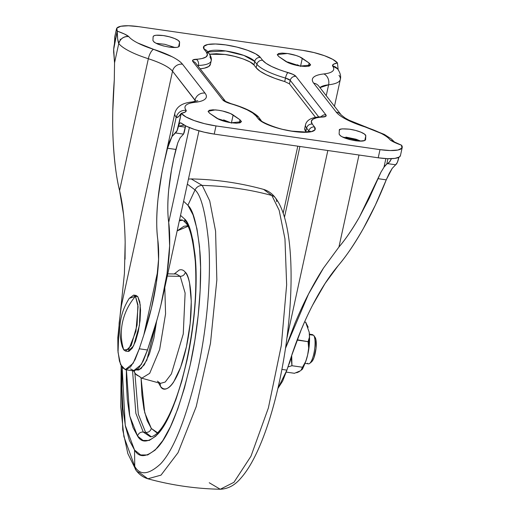 <?xml version="1.0" encoding="UTF-8"?>
<svg xmlns="http://www.w3.org/2000/svg" width="515" height="515" viewBox="0 0 515 515"><rect width="100%" height="100%" fill="white"/><g stroke="black" fill="none" stroke-linecap="round" stroke-linejoin="round"><path stroke-width="0.77" d="M308.736 346.44L309.142 339.192M305.659 322.203L304.539 321.991L305.607 322.145A8.935 8.324 -37.9 0 1 305.685 322.248A8.935 8.324 142.1 0 0 305.607 322.145L308.182 327.218M305.607 322.145L309.225 332.252L309.431 337.19L308.067 341.67L308.672 348.185L307.667 354.803L305.82 361.279L302.492 367.24L302.492 369.01L301.841 369.783M309.341 333.282C310.313 345.739 308.041 357.629 302.524 368.952L302.492 369.01M299.305 371.624L296.717 372.744M294.477 373.291L286.243 372.107L294.458 373.291L300.863 370.613L302.492 367.24L291.947 365.721L291.342 359.206L291.709 355.981M308.884 363.835A14.761 4.017 -81.8 0 0 314.382 350.94A14.761 4.017 -81.8 0 0 313.629 335.259L309.451 334.653L313.629 335.259A14.761 4.017 98.2 0 1 314.723 348.565A14.761 4.017 98.2 0 1 310.307 362.772A14.761 4.017 98.2 0 1 307.526 363.23M312.096 361.337A12.914 3.515 -81.8 0 0 315.959 348.9A12.914 3.515 -81.8 0 0 315 337.261L315.907 339.617L316.036 348.256L313.989 357.622L312.496 360.783L310.976 362.232M123.748 349.891L128.724 349.421L135.941 331.235L138.078 306.528L135.439 296.273C128.982 303.94 124.688 312.541 122.564 322.068C120.529 331.609 120.928 340.879 123.748 349.891L122.248 346.685L123.748 349.891C120.928 340.879 120.529 331.609 122.564 322.068C124.688 312.541 128.982 303.94 135.439 296.273L137.904 304.584L137.093 324.991L131.235 345.559L125.544 351.082L123.748 349.891M125.544 351.082L127.887 351.423L133.578 345.9L139.436 325.332L140.247 304.919L137.782 296.614L135.439 296.273L137.782 296.614L135.857 295.404M288.297 365.811L292.237 353.779M309.225 332.252C309.785 336.656 309.393 339.797 308.067 341.67C309.058 344.657 308.929 349.035 307.667 354.803C306.412 360.571 304.687 364.717 302.492 367.24L291.947 365.721L287.924 366.963L291.947 365.721L291.715 355.955M296.717 341.175L297.522 340.145L297.245 339.778L308.067 341.67L297.522 340.145L296.704 341.194M288.291 365.83L289.874 362.019L292.359 353.219M127.746 351.397L128.969 351.307L132.291 348.146L135.567 341.213L138.284 331.576L140.041 320.697L140.556 310.23L139.765 301.771L137.782 296.614L135.986 295.423L133.643 295.082L135.439 296.273L129.233 298.365L133.643 295.082M289.469 83.855L315.598 117.42L289.469 83.855L290.235 80.359A4.918 4.577 -37.9 0 1 295.932 76.375A4.918 4.577 142.1 0 0 290.235 80.359L318.74 116.976L290.235 80.359A7.377 1.796 -167.7 0 0 285.477 78.061A4.918 1.255 -73.9 0 1 288.007 72.544A4.918 1.255 106.1 0 0 285.477 78.061L290.235 80.359L289.469 83.855L284.711 81.557L285.477 78.061A44.284 10.789 12.3 0 1 256.927 64.285A4.918 4.577 -37.9 0 1 262.631 60.3A4.918 4.577 142.1 0 0 256.927 64.285L256.167 67.787A44.284 10.789 12.3 0 0 284.711 81.557L285.477 78.061A44.284 10.789 -167.7 0 1 256.927 64.285L254.719 61.452L253.959 64.948L256.167 67.787L256.927 64.285L254.719 61.452A24.598 5.993 -167.7 0 0 231.145 51.912A24.598 5.993 -167.7 0 0 207.796 51.925L225.77 50.972L243.956 55.446L254.719 61.452A4.918 4.577 -37.9 0 1 260.423 57.468A29.522 7.191 12.3 0 0 225.686 44.895A29.522 7.191 12.3 0 0 204.191 49.337L206.406 52.176A39.359 9.592 -167.7 0 1 196.08 59.257A12.302 2.993 12.3 0 0 192.848 61.472L222.783 99.923A12.302 2.993 12.3 0 0 230.714 103.747A39.359 9.592 -167.7 0 1 256.09 115.991L258.298 118.83A4.918 4.577 -37.9 0 1 261.169 120.478A4.918 4.577 142.1 0 0 258.298 118.83A29.522 7.191 12.3 0 0 293.035 131.402A4.918 1.339 -81.8 0 0 292.7 131.196A4.918 1.339 98.2 0 1 293.035 131.402L281.776 129.201L271.218 126.04L262.972 122.396L258.298 118.83L256.09 115.991L252.653 112.959L247.013 109.766L239.539 106.631L225.622 101.867L222.783 99.923L192.848 61.472L192.99 59.959L202.086 58.523L205.949 57.023L207.416 54.86L206.406 52.176L204.191 49.337L203.798 46.389L207.745 44.509L215.431 43.987L225.686 44.895L236.945 47.097L247.503 50.258L255.749 53.901L260.423 57.468L262.631 60.3L266.068 63.339L271.708 66.525L279.182 69.667L293.099 74.43L295.932 76.375L325.866 114.826L325.725 116.339L316.635 117.774L312.772 119.274L311.298 121.437L312.315 124.121L314.523 126.96L314.923 129.902L310.976 131.782L303.29 132.31L293.035 131.402A29.522 7.191 12.3 0 0 314.523 126.96L312.315 124.121A39.359 9.592 -167.7 0 1 322.641 117.04A12.302 2.993 12.3 0 0 325.866 114.826L295.932 76.375A12.302 2.993 12.3 0 0 288.007 72.544A39.359 9.592 -167.7 0 1 262.631 60.3L260.423 57.468A4.918 4.577 142.1 0 0 254.719 61.452L253.959 64.948C252.273 61.588 236.353 55.826 225.01 54.468L209.599 54.255M300.515 66.435L302.292 58.272L309.129 63.042L308.421 66.293L309.129 63.042L310.577 65.057L300.393 66.075L291.818 64.105L288.207 62.74L278.763 56.553L277.295 54.783L278.506 53.547L282.149 53.09L287.492 53.515L296.067 55.485L299.678 56.85L309.129 63.042L310.597 64.813L309.38 66.049L305.736 66.499L300.393 66.075C293.917 65.025 288.986 63.435 285.593 61.317L278.763 56.553L277.308 54.532L287.492 53.515A13.532 3.296 12.3 0 1 302.292 58.272L300.586 66.107M365.541 139.842L365.599 139.584C365.064 141.142 361.665 141.522 355.395 140.73L349.447 139.52L344.084 137.769L340.396 135.825L339.121 134.087L339.327 130.327L340.112 129.394L342.25 128.866L349.524 129.188L355.485 130.398L360.848 132.155L364.536 134.1L365.798 135.838L365.579 139.713M231.441 122.815L233.147 114.993L239.971 119.757L239.263 122.995L239.971 119.757L241.413 121.765L231.229 122.782L222.654 120.813L219.042 119.448L209.599 113.261L208.131 111.491L209.341 110.255L212.985 109.798L218.328 110.223L222.692 111.04L230.533 113.564L239.971 119.757L241.426 121.521L240.209 122.757L236.565 123.207L231.229 122.782C224.752 121.733 219.821 120.143 216.429 118.025L209.599 113.261L208.144 111.24L215.309 109.888L218.328 110.223A13.532 3.296 12.3 0 1 233.147 114.993L231.364 123.149M179.394 45.964L178.615 46.897L176.478 47.432L169.19 47.11C159.65 45.352 154.223 43.138 152.923 40.453L153.122 36.713C153.496 35.175 156.901 34.788 163.319 35.561A13.532 3.296 12.3 0 1 179.593 42.217L178.57 46.916L179.593 42.217L179.394 45.964C178.859 47.515 175.461 47.901 169.19 47.11L163.236 45.899L157.867 44.142L154.178 42.198L152.923 40.453L153.122 36.713L153.901 35.78L156.032 35.245L163.319 35.561L169.28 36.777L174.649 38.528L178.332 40.479L179.593 42.217L179.375 46.093M304.771 128.222A44.284 10.789 12.3 0 0 305.852 131.602L306.612 128.106L308.82 130.945L308.659 131.686L308.82 130.945L309.225 131.57M338.986 75.351A54.12 13.184 -167.7 0 1 340.318 79.465A54.12 13.184 -167.7 0 1 328.615 84.795A8.613 6.759 -96.3 0 0 323.845 73.948A45.513 11.085 -167.7 0 0 332.568 66.004L337.582 68.875A8.613 8.015 142.1 0 0 332.568 66.004C332.143 64.684 333.772 63.667 337.454 62.939A29.522 7.191 -167.7 0 0 302.711 50.361L138.715 26.658L128.46 25.75L120.774 26.278L116.834 28.158L117.227 31.106L124.521 34.048L128.737 36.546C130.321 38.574 133.288 40.711 137.66 42.957L172.139 56.759C177.218 59.373 180.675 61.858 182.51 64.214L205.015 93.118C206.85 95.475 206.876 97.464 205.092 99.086C203.316 100.708 199.91 101.796 194.876 102.35C190.544 102.826 187.615 103.76 186.082 105.157C184.55 106.547 184.576 108.259 186.153 110.287L185.245 112.045L181.267 113.358L185.941 116.924L194.187 120.568L204.745 123.729L216.004 125.93L380.006 149.64L390.261 150.547L397.94 150.019L401.887 148.14L401.494 145.191L394.2 142.249L389.977 139.752C388.4 137.724 385.426 135.587 381.061 133.34L346.576 119.538C341.503 116.924 338.046 114.439 336.211 112.083L313.706 83.179C311.871 80.823 311.845 78.834 313.622 77.211C315.405 75.589 318.811 74.501 323.845 73.948C328.171 73.471 331.106 72.538 332.639 71.141C334.171 69.744 334.145 68.032 332.568 66.004L333.469 64.246L337.454 62.939L332.78 59.373L324.534 55.729L313.976 52.569L302.711 50.361L138.715 26.658A29.522 7.191 -167.7 0 0 116.525 28.769A29.522 7.191 -167.7 0 0 117.227 31.106L117.658 38.837L118.759 43.517L114.549 62.817L114.298 79.851L112.779 111.291C112.605 122.499 112.734 132.368 113.171 140.891C114.298 161.472 116.435 178.055 119.57 190.64L148.333 58.736C160.925 62.869 168.991 67.014 172.531 71.186L195.816 101.339A44.284 10.789 -167.7 0 0 195.03 100.09L194.709 101.577L195.03 100.09A8.613 8.015 -37.9 0 1 205.015 93.118A8.613 8.015 142.1 0 0 195.03 100.09L172.531 71.186L121.353 305.904L172.531 71.186A8.613 8.015 -37.9 0 1 182.51 64.214A8.613 8.015 142.1 0 0 172.531 71.186A44.284 10.789 -167.7 0 0 148.333 58.736A54.12 13.184 -167.7 0 1 118.759 43.517L114.549 62.817L113.693 49.247L117.227 31.106C123.111 33.211 126.954 35.026 128.737 36.546A8.613 8.015 142.1 0 0 118.759 43.517A54.12 13.184 12.3 0 0 148.333 58.736A8.613 3.058 -72.2 0 1 153.605 49.343A8.613 3.058 107.8 0 0 148.333 58.736L119.57 190.64C116.216 176.587 114.079 160.004 113.171 140.891C112.264 121.785 112.637 101.436 114.298 79.851L114.549 62.817L113.834 53.83A9.843 2.678 98.2 0 1 114.433 43.923L117.227 31.106C117.291 37.28 117.806 41.419 118.759 43.517C120.356 38.67 123.684 36.346 128.737 36.546A45.513 11.085 -167.7 0 0 153.605 49.343A52.891 12.888 12.3 0 1 182.51 64.214L205.015 93.118A52.891 12.888 12.3 0 1 194.876 102.35A8.613 6.759 -96.3 0 0 192.05 101.964A8.613 6.759 83.7 0 1 194.876 102.35A45.513 11.085 -167.7 0 0 186.153 110.287C186.578 111.607 184.943 112.631 181.267 113.358L178.473 126.162L179.529 123.323L180.932 122.95L186.391 126.233L194.458 129.439L204.127 132.168L214.227 134.093L378.222 157.796L387.512 158.678L394.844 158.408L399.331 157.017L400.464 155.485M339.327 130.327C338.696 128.93 342.095 128.55 349.524 129.188A13.532 3.296 12.3 0 1 365.798 135.838L365.599 139.584L364.82 140.518L359.425 141.129L355.395 140.73C345.868 138.979 340.441 136.765 339.121 134.087L339.34 130.218M345.861 137.112L356.026 139.224L360.925 141.155L342.218 136.926M174.064 47.213L164.755 44.29L156.019 43.305L164.794 44.296M223.639 119.898L230.662 122.699L217.118 118.463M297.297 64.748L299.827 65.991L287.64 61.987M114.723 37.003A29.522 7.191 12.3 0 0 114.748 37.936L114.433 43.904L114.774 41.721M394.992 142.623L394.335 141.947L401.494 145.191C395.604 143.086 391.767 141.271 389.977 139.752A45.513 11.085 -167.7 0 0 365.109 126.954A8.613 3.058 -72.2 0 1 366.004 126.928A8.613 3.058 107.8 0 0 365.109 126.954A52.891 12.888 12.3 0 1 336.211 112.083A8.613 8.015 -37.9 0 1 341.239 114.974A8.613 8.015 142.1 0 0 336.211 112.083L313.706 83.179A8.613 8.015 -37.9 0 1 318.734 86.063A8.613 8.015 142.1 0 0 313.706 83.179A52.891 12.888 12.3 0 1 323.845 73.948A8.613 6.759 83.7 0 1 328.615 84.795A44.284 10.789 -167.7 0 0 319.95 87.627L328.615 84.795L326.233 95.7L328.615 84.795A54.12 13.184 12.3 0 0 340.318 79.465M277.862 388.535L282.651 381.068L286.887 370.131L281.905 369.41L286.887 370.131L291.458 356.142L286.887 370.131L277.862 388.535M312.618 305.138C320.806 289.263 329.285 276.149 338.065 265.785C346.717 255.582 355.196 243.067 363.5 228.242C371.811 213.416 379.388 197.29 386.237 179.851L389.237 173.343L392.192 168.399L395.655 164.787L392.192 168.399L386.237 179.851L375.416 205.022L363.5 228.242C354.417 244.155 345.938 256.676 338.065 265.785L325.12 283.424L312.618 305.138C304.429 321.006 297.374 338.007 291.458 356.142L301.198 329.8L304.854 321.276M388.728 162.849L386.765 164.06L383.99 167.214L380.991 172.145L383.99 167.214L385.87 158.601L383.99 167.214A36.9 10.043 98.2 0 1 386.765 164.06L387.937 158.691L386.765 164.06L387.557 163.615L395.655 164.787L397.297 162.495L398.7 158.015L397.496 157.841L398.7 158.015L398.874 157.287M401.494 145.191A29.522 7.191 -167.7 0 1 402.196 147.528A29.522 7.191 -167.7 0 1 380.006 149.64L378.222 157.796A29.522 7.191 12.3 0 0 400.438 155.607M398.707 157.983L398.7 157.996A9.843 2.678 -81.8 0 1 395.655 164.787L387.557 163.615L389.997 161.446L391.445 158.691L389.34 162.257M180.559 122.744L180.932 122.95A29.522 7.191 12.3 0 0 214.227 134.093L216.004 125.93A29.522 7.191 -167.7 0 1 181.267 113.358L177.07 130.662L171.965 136.565L176.175 117.266L178.39 116.841L181.267 113.358C179.123 116.699 177.43 117.999 176.175 117.266A54.12 13.184 -167.7 0 1 174.843 113.152A54.12 13.184 12.3 0 0 176.175 117.266C177.772 112.418 181.093 110.094 186.153 110.287C181.093 110.094 177.772 112.418 176.175 117.266L171.965 136.565L175.435 132.954L183.533 134.125L180.166 137.75L183.533 134.125L184.241 132.355M163.751 164.04L167.542 148.236L171.965 136.565L169.551 141.593L167.542 148.236C162.901 165.997 159.74 182.761 158.054 198.545L161.697 174.128M130.482 368.901L134.286 370.884L138.696 368.128L143.254 360.912L147.49 349.975L139.288 348.79L143.859 334.808C149.781 316.674 153.959 299.254 156.406 282.555C158.852 265.856 159.315 251.578 157.79 239.726C156.303 229.259 156.393 215.534 158.054 198.545C156.373 214.324 156.283 228.048 157.79 239.726L158.569 259.348L156.406 282.555L151.416 308.15L143.859 334.808L157.847 270.658L143.859 334.808L139.288 348.79L135.052 359.728L130.501 366.944L126.091 369.699L122.28 367.716L119.461 361.189L117.916 350.786L117.813 337.582L124.424 273.478L125.158 242.411C124.952 231.666 124.405 222.3 123.51 214.317L119.57 190.64C122.982 204.912 124.842 222.171 125.158 242.411L125.061 259.206M338.934 247.033L358.994 155.015L338.934 247.033L323.472 268.096L338.934 247.033C345.282 239.662 352.106 229.684 359.393 217.105C352.691 228.866 345.874 238.838 338.934 247.033M380.991 172.145L369.036 198.661L359.393 217.105L380.991 172.145M285.503 348.256L294.889 323.491C299.775 311.884 304.32 302.067 308.53 294.033C313.764 283.977 318.746 275.332 323.472 268.096L308.53 294.033L285.51 348.243M327.83 150.515L286.913 338.181L327.83 150.515M299.904 146.479L284.46 217.304L299.904 146.479M121.353 305.904L119.158 322.931L118.038 352.305L120.549 364.562L125.248 369.68L133.121 363.32L139.288 348.79L147.49 349.975L152.06 335.992C159.129 314.33 164.124 293.524 167.047 273.581L161.092 304.153M168.695 222.422C169.577 229.033 169.886 236.849 169.628 245.861C169.416 253.747 168.559 262.991 167.047 273.581L169.628 245.861L168.695 222.422C167.504 213.963 167.523 203.007 168.74 189.546L171.463 170.105L173.709 158.781L177.804 142.784L180.166 137.75L177.804 142.784L175.892 149.447L167.542 148.236L175.892 149.447C172.358 163.628 169.976 176.999 168.74 189.546C167.504 202.099 167.491 213.055 168.695 222.422L189.378 127.559L168.695 222.422M156.933 320.015L147.49 349.975L141.322 364.504L133.449 370.864L125.248 369.68M184.37 131.731L185.542 125.815L183.533 134.125L175.435 132.954A9.843 2.678 98.2 0 0 178.473 126.181L185.245 127.16L178.473 126.181L184.216 125.113L178.473 126.181L179.529 123.323L180.932 122.95M380.006 149.64L378.222 157.796L214.227 134.093L216.004 125.93L380.006 149.64M386.237 179.851L377.888 178.647L386.237 179.851M114.864 39.237L114.748 37.936M120.04 39.159L120.755 39.584M389.977 139.752L394.509 142.056L389.977 139.752M337.454 62.939L338.194 69.956M308.82 130.945A4.918 4.577 -37.9 0 1 314.523 126.96A4.918 4.577 142.1 0 0 308.82 130.945L306.612 128.106A44.284 10.789 -167.7 0 1 305.53 124.727A44.284 10.789 12.3 0 0 306.612 128.106L305.852 131.602L306.148 131.982L304.706 128.583M197.625 65.566L198.455 65.482L198.262 66.377L198.455 65.482A44.284 10.789 12.3 0 0 211.156 60.892A44.284 10.789 -167.7 0 1 198.455 65.482A4.918 3.541 -92.8 0 0 196.08 59.257A4.918 3.541 87.2 0 1 198.455 65.482A7.377 1.796 -167.7 0 0 197.625 65.566M210.455 64.034L208.794 66.467L204.449 68.147L200.148 68.81A44.284 10.789 12.3 0 0 210.397 64.388M207.049 50.959L207.062 50.979A4.918 4.577 142.1 0 0 204.191 49.337A4.918 4.577 -37.9 0 1 207.069 50.985L209.27 53.811A4.918 4.577 142.1 0 0 206.406 52.176A4.918 4.577 -37.9 0 1 209.277 53.824A4.918 4.577 -37.9 0 1 210.069 57.513A44.284 10.789 -167.7 0 1 211.156 60.892M210.062 54.152L216.461 53.715L225.01 54.468L234.396 56.309L243.189 58.942L250.058 61.974L253.959 64.948L256.167 67.787L260.036 71.199L266.377 74.784L274.785 78.319L284.731 81.563M365.798 135.838L364.774 140.543L365.798 135.838M321.115 116.802A4.918 4.577 -37.9 0 1 325.866 114.826A4.918 4.577 142.1 0 0 321.115 116.802M321.328 116.789A4.918 3.541 87.2 0 1 322.641 117.04A4.918 3.541 -92.8 0 0 321.328 116.789M192.848 61.472A4.918 4.577 -37.9 0 1 195.726 63.12A4.918 4.577 142.1 0 0 192.848 61.472M306.612 128.106A4.918 4.577 -37.9 0 1 312.315 124.121A4.918 4.577 142.1 0 0 306.612 128.106M222.783 99.923A4.918 4.577 -37.9 0 1 225.512 101.397A4.918 4.577 142.1 0 0 222.783 99.923M195.713 63.113L225.473 101.358L231.061 103.682A4.918 1.255 106.1 0 0 230.714 103.747A4.918 1.255 -73.9 0 1 231.081 103.689A4.918 1.255 -73.9 0 1 231.325 103.927M292.366 131.306A4.918 1.339 98.2 0 1 292.7 131.196C277.534 129.735 259.38 120.935 261.163 120.471L258.955 117.632A4.918 4.577 142.1 0 0 256.09 115.991A4.918 4.577 -37.9 0 1 258.961 117.645C258.273 116.345 255.762 114.369 251.41 111.704C246.073 108.742 239.295 106.064 231.061 103.682M276.709 201.732A7.377 6.869 -37.9 0 0 275.345 197.779C292.366 219.351 295.134 281.061 285.831 346.054C281.834 373.291 276.207 398.314 268.946 421.122C264.234 435.799 259.135 448.391 253.65 458.904C249.524 466.809 245.217 473.279 240.724 478.306C234.853 485.272 228.029 488.915 220.266 489.25L233.939 482.31L250.972 456.219L268.373 407.97L281.332 345.417L286.649 284.821L284.956 238.863L279.149 210.275L271.869 195.488A7.377 6.869 -37.9 0 1 275.345 197.779A7.377 6.869 142.1 0 0 271.869 195.488L279.149 210.275L284.956 238.863L286.649 284.821L281.332 345.417L268.373 407.97L250.972 456.219L233.939 482.31L220.266 489.25L209.238 482.755M271.869 195.488A307.507 286.256 142.1 0 0 202.234 185.426L209.727 200.863L215.579 231.126L216.847 279.896L210.474 343.344L196.209 406.657L178.016 452.711L161.002 475.139L147.863 478.783L139.604 472.686A7.377 6.869 -37.9 0 1 136.127 470.401A7.377 6.869 -37.9 0 1 134.756 466.448A7.377 6.869 142.1 0 0 136.127 470.401C139.217 474.534 143.131 477.334 147.863 478.783L161.002 475.139L178.016 452.711L196.209 406.657L210.474 343.344L216.847 279.896L215.579 231.126L209.727 200.863L202.234 185.426A7.377 6.869 142.1 0 0 195.05 189.926C201.146 195.391 205.685 213.017 208.665 242.81C211.073 273.059 208.015 323.472 197.651 370.246C186.018 418.965 173.613 450.226 160.435 464.028C148.61 474.798 140.048 475.603 134.756 466.448C140.048 475.603 148.61 474.798 160.435 464.028C173.613 450.226 186.018 418.965 197.651 370.246C208.015 323.472 211.073 273.059 208.665 242.81C205.685 213.017 201.146 195.391 195.05 189.926L187.904 205.266C193.299 210.107 197.316 225.712 199.962 252.08C202.092 278.86 199.382 323.484 190.209 364.884C179.915 408.009 168.933 435.684 157.262 447.902C146.794 457.429 139.217 458.144 134.537 450.039L134.756 466.448L134.537 450.039L140.704 454.951L147.663 454.97L155.137 450.097L162.849 440.518L170.497 426.6L177.791 408.884L184.441 388.046L190.209 364.884L194.857 340.293L198.211 315.212L200.148 290.615L200.586 267.44L199.511 246.576L196.968 228.827L193.048 214.884L187.904 205.266L183.604 201.268L187.904 205.266L195.05 189.926L187.344 184.125L195.05 189.926A7.377 6.869 -37.9 0 1 202.234 185.426L191.207 178.93L202.234 185.426A307.507 286.256 -37.9 0 1 271.869 195.488L263.609 189.391L271.869 195.488M126.4 369.661L129.703 415.927L137.582 436.083C141.728 443.26 148.442 442.63 157.719 434.19C168.051 423.362 177.784 398.848 186.9 360.635C195.03 323.961 197.432 284.422 195.539 260.699C193.202 237.338 189.642 223.51 184.866 219.223A4.918 4.577 142.1 0 0 185.657 222.911A4.918 4.577 -37.9 0 1 184.866 219.223L180.527 215.386L184.866 219.223L189.417 227.746L192.893 240.099L195.146 255.82L196.099 274.302L195.706 294.838L193.994 316.635L191.02 338.851L186.9 360.635L181.795 381.158L175.898 399.621L169.441 415.315L162.663 427.65L155.833 436.134L149.208 440.454L143.048 440.434L137.582 436.083A4.918 4.577 -37.9 0 1 143.286 432.098A4.918 4.577 142.1 0 0 137.582 436.083L133.024 427.566L129.555 415.206L127.302 399.486L126.349 381.003L126.394 369.847M150.238 436.707L143.286 432.098L135.857 413.352L132.542 370.613L135.857 413.352L143.286 432.098L145.623 432.439L143.286 432.098L150.238 436.707C151.313 437.074 153.116 436.353 155.646 434.538C159.946 431.222 164.607 424.366 169.635 413.976C175.937 400.573 181.402 383.765 186.044 363.564C194.097 326.838 197.181 292.797 195.301 261.44C193.028 239.424 189.816 226.587 185.664 222.924C183.597 220.684 182.233 219.693 181.576 219.957L179.542 219.911L181.576 219.957M182.497 220.214L179.336 220.871L182.497 220.214M134.859 372.976L138.316 414.215L145.623 432.439L138.316 414.215L134.859 372.976M151.326 428.454C150.419 431.222 148.513 432.548 145.623 432.439C148.513 432.548 150.419 431.222 151.326 428.454L156.322 432.426L157.59 432.793L151.326 428.454L144.734 412.702L141.059 377.971L141.928 395.005L143.994 409.373L147.161 420.665L151.326 428.454M188.715 226.001L177.147 230.907L183.919 226.252L187.511 225.795M160.101 383.289L160.5 386.372L158.491 382.838L160.5 386.372L160.101 383.289M185.368 272.319C184.595 274.849 182.883 276.188 180.25 276.355L176.207 273.986L180.25 276.355L167.298 276.079L180.25 276.355C182.883 276.188 184.595 274.849 185.368 272.319C189.823 275.107 195.462 304.249 186.443 346.692C177.057 388.664 163.95 393.737 160.5 386.372C162.296 388.671 164.33 389.437 166.615 388.671C168.901 387.898 171.263 385.658 173.697 381.937L180.656 367.195L186.443 346.692L190.17 323.549L191.277 301.288L189.591 283.302C188.567 278.28 187.157 274.624 185.368 272.319C183.578 270.021 181.544 269.255 179.252 270.027L174.225 273.954M157.397 381.152L160.397 383.372L141.767 378.197L149.698 373.324L159.637 349.563L165.566 313.867L164.8 287.518L165.566 313.867L159.637 349.563L149.698 373.324L141.767 378.197L138.902 376.072A7.377 6.869 -37.9 0 1 135.432 373.761A7.377 6.869 -37.9 0 1 134.183 370.897A7.377 6.869 142.1 0 0 135.432 373.761M160.397 383.372L165.186 382.059L171.398 373.896L183.25 334.01L185.117 293.041L180.25 276.355L185.117 293.041L183.25 334.01L171.398 373.896L165.186 382.059L160.423 383.379M156.657 321.019L146.814 360.197L140.988 368.721L136.565 370.021L138.87 369.976L144.226 364.884L149.485 353.741L153.863 338.233L156.682 320.729M146.962 351.623L151.088 338.96M151.095 338.947L146.949 351.642M151.198 436.72L145.623 432.439L151.198 436.72M122.164 367.562L121.855 387.872L122.931 408.73L125.48 426.478L129.394 440.428L134.537 450.039L125.248 425.332L122.164 367.562M121.154 365.908L120.755 406.889L123.903 436.611L134.756 466.448L123.903 436.611L120.755 406.889L121.154 365.908M305.633 322.178L306.007 322.673M308.466 363.854L305.195 363.378M311.549 361.903L309.676 363.416M315.09 337.377L313.725 335.394M129.233 298.365C119.802 313.448 117.472 329.555 122.248 346.685M312.689 334.634L309.418 334.164M114.716 37.035L116.499 28.879M337.582 68.875L337.589 68.888C340.267 72.776 341.181 76.297 340.325 79.432L334.467 106.277M402.221 147.419L400.445 155.575M197.773 100.676L192.153 101.951C188.123 102.44 177.443 103.541 174.836 113.184L164.156 162.18M152.91 301.648L153.483 299.015M283.173 213.229L297.799 146.17M163.551 293.241L198.964 130.829M173.709 158.781L173.961 157.635M185.651 125.872L184.319 131.975M394.567 142.095L391.226 138.876L384.37 134.447L348.874 120.111L345.082 117.98L341.226 114.954L318.695 86.011M304.758 128.267L305.517 124.772C306.753 119.763 312.039 117.098 321.386 116.783L322.081 116.847M210.403 64.349L211.163 60.854C211.768 58.942 211.137 56.599 209.27 53.811M292.726 131.196L305.575 132.02L310.403 131.19L309.721 132.001M220.266 489.25C195.7 488.754 171.566 485.265 147.863 478.783M176.233 273.986L167.781 273.851M141.767 378.197L135.451 373.793L133.63 370.89M275.345 197.779C272.255 193.64 268.341 190.846 263.609 189.391C239.906 182.915 215.772 179.426 191.207 178.93L188.445 179.078M121.141 365.888L122.718 429.851L127.836 453.573L136.127 470.401"/></g></svg>
